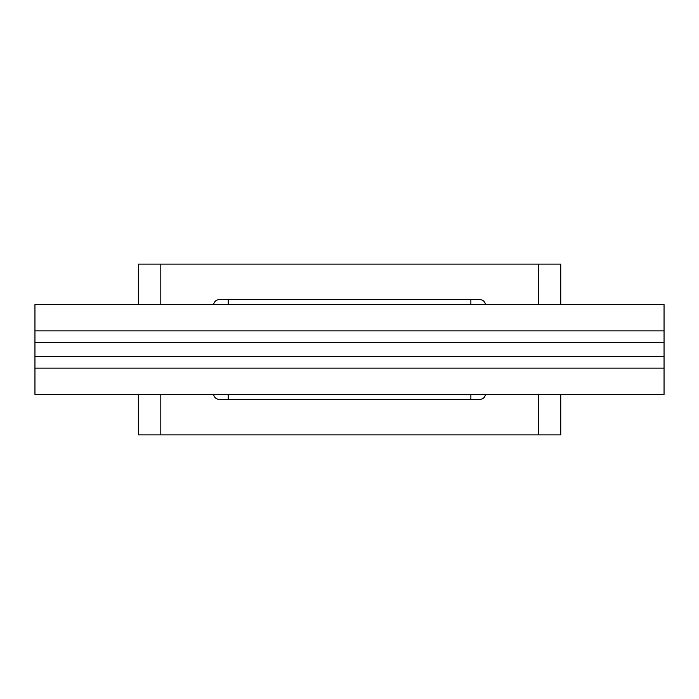 <?xml version="1.0" encoding="UTF-8"?>
<svg xmlns="http://www.w3.org/2000/svg" width="699" height="699" viewBox="0 0 699 699"><rect width="100%" height="100%" fill="white"/><g stroke="black" fill="none" stroke-linecap="round" stroke-linejoin="round"><path stroke-width="1.05" d="M322.58 399.382L376.508 399.382M138.35 434.874L138.35 394.437L138.35 434.874L560.747 434.874L560.747 394.437L560.747 434.874M664.05 330.854L34.95 330.854L34.95 304.563L664.05 304.563L664.05 356.464L34.95 356.464L34.95 342.536L664.05 342.536M664.05 394.437L34.95 394.437L34.95 368.146L664.05 368.146L664.05 394.437M34.95 330.854L34.95 342.536M34.95 356.464L34.95 368.146M664.05 356.464L664.05 368.146M485.438 394.437A5.618 5.618 0 0 1 479.855 399.382L228.215 399.382L228.215 394.437M228.215 304.563L228.215 299.618L479.855 299.618A5.618 5.618 0 0 1 485.438 304.563M228.215 399.382L219.233 399.382A5.618 5.618 0 0 1 213.658 394.437M213.658 304.563A5.618 5.618 0 0 1 219.233 299.618L228.215 299.618M470.873 399.382L470.873 394.437M470.873 304.563L470.873 299.618M138.35 264.126L138.35 304.563L138.35 264.126L160.814 264.126L160.814 304.563M560.747 264.126L560.747 304.563L560.747 264.126L160.814 264.126M160.814 394.437L160.814 434.874M538.274 394.437L538.274 434.874M538.274 264.126L538.274 304.563"/></g></svg>
